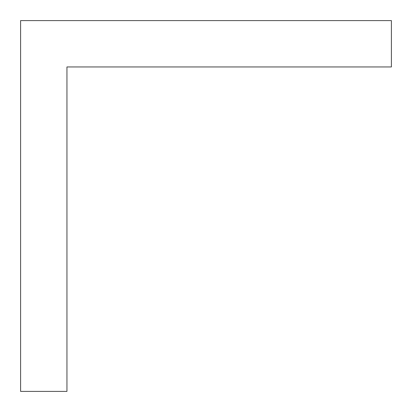 <?xml version="1.0" encoding="UTF-8"?>
<svg xmlns="http://www.w3.org/2000/svg" width="412" height="412" viewBox="0 0 412 412"><rect width="100%" height="100%" fill="white"/><g stroke="black" fill="none" stroke-linecap="round" stroke-linejoin="round"><path stroke-width="0.62" d="M66.95 391.4L66.95 66.95L391.4 66.95L391.4 20.6L20.6 20.6L20.6 391.4L66.95 391.4"/></g></svg>
